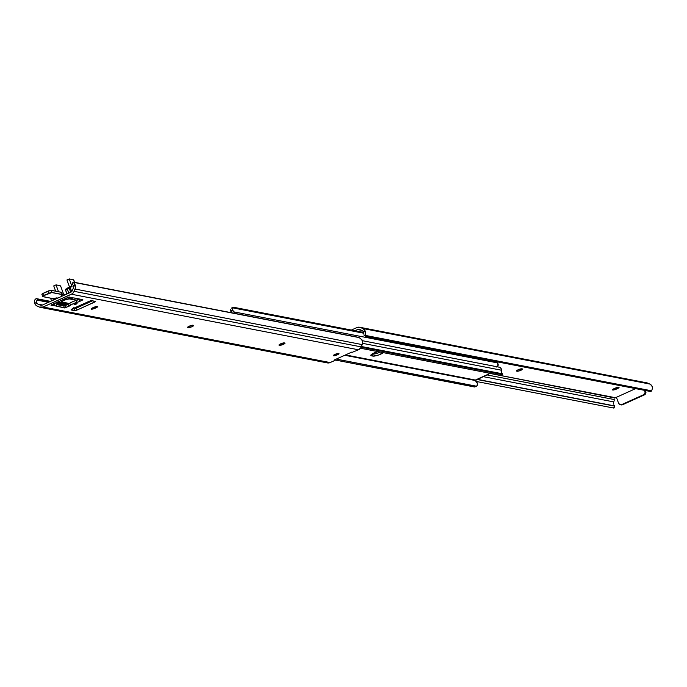 <?xml version="1.0" encoding="UTF-8"?>
<svg xmlns="http://www.w3.org/2000/svg" width="687" height="687" viewBox="0 0 687 687"><rect width="100%" height="100%" fill="white"/><g stroke="black" fill="none" stroke-linecap="round" stroke-linejoin="round"><path stroke-width="1.03" d="M616.72 397.387L615.397 397.704L489.986 373.436L614.848 397.988L616.471 397.412M520.892 370.284L520.42 368.979L520.892 370.284L517.792 371.229L516.564 371.083L516.684 370.654L519.801 369.151L522.318 368.902A2.997 0.644 -19.9 0 1 522.558 369.039A2.997 0.644 -19.9 0 1 520.892 370.284A2.997 0.644 -19.9 0 1 517.156 371.229L516.882 370.482L516.744 371.152A2.997 0.644 -19.9 0 1 516.504 371.006A2.997 0.644 -19.9 0 1 518.625 369.563A2.997 0.644 -19.9 0 1 521.905 368.816L522.524 369.22L520.892 370.284M616.419 397.284L635.621 388.627L616.419 397.284L618.549 403.166L616.419 397.284M361.611 330.335L357.541 329.545L354.896 330.739L357.541 329.545A3.203 2.946 101 0 1 359.799 329.528L361.886 330.456L359.249 329.356L357.541 329.545L361.611 330.335M616.454 389.074L612.469 389.838L617.716 387.348L619.004 387.597L616.454 389.074A2.997 0.644 -19.9 0 1 612.478 389.873A2.997 0.644 -19.9 0 1 614.144 388.627L615.063 388.215A2.997 0.644 -19.9 0 1 619.039 387.416A2.997 0.644 -19.9 0 1 617.373 388.662L616.96 387.528L617.373 388.662L616.454 389.074L615.999 387.829L616.454 389.074M645.23 382.599L646.965 382.865A5.333 4.903 -79 0 1 647.678 383.106L649.765 384.042A5.307 4.886 -79 0 1 652.581 387.708L651.705 390.826A4.002 1.537 -66 0 1 650.383 391.478L366.386 336.527A4.002 1.537 -66 0 1 366.248 336.484A4.002 1.537 -66 0 1 365.742 335.488L366.386 336.527L650.383 391.478L651.705 390.826L365.742 335.488L365.501 332.165L362.487 330.825A3.177 2.92 101 0 0 361.886 330.456A3.177 2.92 101 0 1 362.487 330.825L365.501 332.165L364.514 329.94L362.684 328.489L649.765 384.042L362.684 328.489L360.598 327.562L362.684 328.489A5.307 4.886 101 0 1 365.501 332.165L365.742 335.488L651.705 390.826L652.581 387.708L651.594 385.493L649.765 384.042L647.678 383.106L359.679 327.261L356.828 327.587L351.358 330.052L356.828 327.587A5.333 4.903 101 0 1 359.619 327.252A5.333 4.903 101 0 1 360.598 327.562L647.678 383.106A5.333 4.903 -79 0 0 646.965 382.865L359.619 327.252M614.169 398.958L614.135 399.516L486.8 374.879L614.135 399.516L614.169 400.779L614.169 398.958M613.714 401.904L614.169 400.779L613.714 401.904A3.177 2.92 -79 0 0 613.508 402.634A3.177 2.92 101 0 1 613.714 401.904L482.961 376.605L613.714 401.904M621.134 404.901L644.372 394.896L645.883 392.947L645.462 390.534L645.78 391.418L644.956 391.255L645.78 391.418A2.671 2.456 -79 0 1 644.372 394.896L622.559 404.737L619.854 404.591L618.549 403.166A2.671 2.456 101 0 0 621.735 404.574L643.547 394.742L621.735 404.574L622.559 404.737A2.671 2.456 -79 0 1 621.16 404.909L620.344 404.746M614.65 405.923L477.01 379.293L614.65 405.923M613.817 404.815L614.272 405.553L613.817 404.815M613.508 403.784L613.465 403.209L613.508 403.784M613.508 402.634L613.465 403.209L613.508 402.634M476.709 379.422L614.444 406.077L476.709 379.422M476.383 381.483L613.646 408.044L614.444 406.077L613.646 408.044L476.383 381.483M364.582 335.728L363.938 334.689A4.002 1.537 114 0 0 364.453 335.685A4.002 1.537 114 0 0 364.582 335.728L366.137 336.415M363.861 333.805L363.663 332.723L363.861 333.805M363.475 332.173L363.663 332.723L363.475 332.173M362.882 331.203L363.217 331.658L362.882 331.203M644.638 390.371L645.067 392.792L643.547 394.742L644.372 394.896L643.547 394.742A2.671 2.456 101 0 0 644.956 391.255L644.638 390.371M496.117 361.628A3.177 2.92 -79 0 0 497.165 362.83L498.187 365.055L496.778 367.098A2.405 2.207 -79 0 0 497.165 362.83L233.82 311.872A2.405 2.207 101 0 1 234.799 313.349M380.306 352.07L375.531 353.762L371.968 354.097L375.531 353.762L380.306 352.07A6.338 1.357 -19.9 0 1 372.208 354.149A6.338 1.357 160.1 0 0 380.306 352.07M230.566 309.682L230.566 310.189L230.566 309.682M231.682 312.74A5.307 4.886 101 0 1 230.652 310.704L232.051 313.135M233.468 307.244L363.569 332.422L233.468 307.244L232.996 307.913L363.775 333.221L232.996 307.913A2.671 0.876 -114.3 0 1 233.262 307.261A2.671 0.876 -114.3 0 1 233.468 307.244M232.55 308.815L232.507 309.863L230.652 310.704L232.507 309.863L232.55 308.815M234.817 313.435L233.82 311.872A3.177 2.92 101 0 1 232.507 309.863L233.82 311.872L497.165 362.83L496.023 361.431M233.108 307.407L231.691 308.042M345.509 354.921L475.335 380.048L490.217 373.333L475.292 380.521L344.754 355.265L475.292 380.521L477.413 383.526A5.307 4.886 -79 0 0 475.292 380.521L475.335 380.048L345.509 354.921M383.956 352.242L378.537 355.024L372.921 356.106L370.903 355.651L371.143 354.732L377.738 351.572A6.338 1.357 -19.9 0 0 370.774 355.488L370.774 355.488A6.338 1.357 -19.9 0 0 371.272 355.789L370.963 354.93L371.272 355.789L372.921 356.106L372.208 354.149L372.921 356.106A6.338 1.357 -19.9 0 0 377.953 355.222A6.338 1.357 -19.9 0 0 383.432 352.671M498.917 367.227L501.003 368.275L501.252 370.173L362.513 343.328L501.252 370.173A2.405 2.207 -79 0 0 499.578 367.244L362.307 340.683M474.94 386.85L335.445 360.057L474.597 386.987L476.366 386.188L336.287 359.078L476.366 386.188L477.259 385.416L477.413 383.526L477.061 385.75L474.597 386.987A2.671 0.876 65.7 0 0 474.803 386.97A2.671 0.876 65.7 0 0 474.957 386.824M500.625 375.325L360.469 348.232L500.471 375.317L502.24 374.518L361.096 347.21L502.583 374.389L502.712 373.848L361.396 346.506L502.712 373.848A2.671 0.876 -114.3 0 1 502.455 374.501A2.671 0.876 -114.3 0 1 502.24 374.518L500.625 375.128M502.128 373.41L501.562 372.637L502.128 373.41M501.252 370.173A3.177 2.92 -79 0 0 501.562 372.637L501.252 370.173M73.981 304.805L76.807 303.886L74.136 304.813L75.089 303.894L77.047 303.568L73.981 304.805M337.326 354.818A2.997 0.644 -19.9 0 1 333.35 355.617A2.997 0.644 -19.9 0 1 335.016 354.372L339 353.607L334.663 355.686L333.341 355.583L335.016 354.372A2.997 0.644 -19.9 0 1 338.992 353.573A2.997 0.644 -19.9 0 1 337.326 354.818L336.922 353.685L337.326 354.818M189.269 326.17A2.997 0.644 -19.9 0 1 193.004 325.226L193.622 325.629L191.991 326.694L187.843 327.562L189.792 325.947L193.416 325.312A2.997 0.644 -19.9 0 1 193.657 325.449A2.997 0.644 -19.9 0 1 191.536 326.892A2.997 0.644 -19.9 0 1 188.255 327.639L187.98 326.892L187.843 327.562A2.997 0.644 -19.9 0 1 187.603 327.416A2.997 0.644 -19.9 0 1 189.269 326.17M280.614 343.844A2.997 0.644 -19.9 0 1 284.349 342.907L284.968 343.302L283.817 344.144L279.592 345.312L278.974 344.917L280.614 343.844L284.762 342.985A2.997 0.644 -19.9 0 1 285.002 343.131A2.997 0.644 -19.9 0 1 282.872 344.565A2.997 0.644 -19.9 0 1 279.592 345.312L279.326 344.565L279.188 345.235A2.997 0.644 -19.9 0 1 278.948 345.089A2.997 0.644 -19.9 0 1 280.614 343.844M42.379 305.054L70.718 292.276L72.075 291.09L73.286 288.248A3.177 2.92 -79 0 0 73.492 287.518A3.177 2.92 101 0 1 73.286 288.248L72.358 290.541A3.203 2.946 101 0 1 70.718 292.276L42.379 305.054A3.203 2.946 101 0 1 40.121 305.071L42.379 305.054M54.428 303.242L53.105 305.372L64.466 307.939L63.754 305.981L65.42 305.56L66.124 307.518L65.42 305.56L67.944 304.418L68.648 306.385L67.944 304.418A4.002 0.859 160.1 0 0 69.825 303.328L70.538 305.286A4.002 0.859 -19.9 0 1 68.648 306.385L64.466 307.939L63.754 305.981L56.858 304.642L64.458 305.895L72.53 301.756L79.812 299.068L78.962 299.455L79.675 301.413L73.243 303.714L65.162 307.862L51.139 305.028L68.949 297.093L82.835 299.652L79.675 301.413L78.962 299.455A4.002 0.859 160.1 0 1 76.317 300.399A5.736 1.228 160.1 0 0 69.825 303.328L70.538 305.286A5.736 1.228 -19.9 0 1 77.03 302.357L76.317 300.399L77.03 302.357A4.002 0.859 -19.9 0 0 79.675 301.413L82.2 300.271L81.916 299.48L82.2 300.271L82.835 299.652L74.05 297.952L69.782 297.78L69.533 297.085L69.782 297.78L69.172 297.729L68.159 297.05M72.908 308.6L76.051 308.205L92.513 300.786L76.403 308.059L77.107 310.017L76.025 310.421L71.019 309.949L71.972 309.021L90.28 300.846L91.689 300.631L95.321 301.662L77.107 310.017L76.403 308.059L73.904 308.686L74.617 310.644L73.904 308.686L73.114 308.532L73.758 307.707M40.301 307.355A5.333 4.903 101 0 1 39.322 307.046L43.092 307.012A5.333 4.903 101 0 1 40.301 307.355L327.381 362.908A5.333 4.903 -79 0 0 330.172 362.564L43.092 307.012L72.29 293.735L73.681 292.258L75.424 287.836L74.823 284.22L73.492 287.518L73.191 285.337L72.238 284.126L73.191 285.337L73.492 287.518L74.823 284.22L73.354 282.108L358.073 337.248L73.354 282.108L359.112 337.592L361.903 339.773L359.112 337.592L73.148 282.263L74.823 284.22A5.307 4.886 101 0 1 75.089 289.047L362.169 344.599L75.089 289.047L74.162 291.34L361.242 346.892L74.162 291.34A5.333 4.903 101 0 1 71.431 294.234L358.511 349.786A5.333 4.903 -79 0 0 361.242 346.892L362.169 344.599A5.307 4.886 -79 0 0 361.903 339.773L362.504 343.388L360.761 347.811L358.511 349.786L352.328 352.276L358.511 349.786L71.431 294.234L43.092 307.012L330.172 362.564L335.17 360.28L335.479 359.936L334.603 359.842L351.821 352.079L334.603 359.842L335.479 359.954L334.741 360.503L330.172 362.564L326.402 362.599M95.098 308.248L91.113 309.013L96.369 306.514L97.657 306.763L95.098 308.248A2.997 0.644 -19.9 0 1 91.122 309.038A2.997 0.644 -19.9 0 1 92.788 307.793L93.707 307.381A2.997 0.644 -19.9 0 1 97.683 306.582A2.997 0.644 -19.9 0 1 96.017 307.828L95.098 308.248L94.651 307.003L95.098 308.248M42.491 305.002L38.034 304.143L40.121 305.071L38.034 304.143A3.177 2.92 101 0 1 37.433 303.783L36.42 301.911L37.098 300.125L48.442 302.323L37.098 300.125A4.002 1.537 -66 0 1 38.42 299.472L36.583 300.906L36.514 302.443L37.433 303.783A3.177 2.92 -79 0 0 38.034 304.143L42.491 305.002M56.995 303.98L65.342 305.595L56.995 303.98M75.398 307.536L76.901 307.828L75.398 307.536M78.318 307.192L76.815 306.9L78.318 307.192M66.759 304.951L56.849 303.036L66.759 304.951M49.859 301.687L38.42 299.472L49.859 301.687M79.022 306.874L77.511 306.582L79.022 306.874M67.463 304.642L56.669 302.555L67.463 304.642M50.563 301.37L36.617 298.673L38.42 299.472L36.617 298.673L50.563 301.37M35.295 299.326L36.617 298.673A4.002 1.537 114 0 0 35.295 299.326L34.831 299.918L35.295 299.326M34.496 300.666L34.35 301.533L34.496 300.666M34.419 302.443L34.35 301.533L34.419 302.443L37.433 303.783L34.419 302.443A5.307 4.886 101 0 0 37.235 306.119L35.406 304.659L34.419 302.443M39.322 307.046L37.235 306.119L39.322 307.046M72.238 284.066L73.028 282.108M95.613 306.694L96.017 307.828L95.613 306.694M54.428 303.491A2.13 1.967 101 0 1 53.706 305.028L53.337 303.989L53.706 305.028L53.105 305.372L51.053 305.346L51.688 304.727L67.764 297.48L69.43 297.059L70.563 297.325L69.782 297.78A2.13 1.967 101 0 1 68.339 297.256M66.94 293.984L65.454 289.871L67.283 289.047L68.769 293.16L67.206 288.626L69.37 288.883L70.821 292.224L69.37 288.883L67.317 288.48L65.437 289.313L66.94 293.984M65.402 289.339L65.454 289.871L67.283 289.047L67.266 288.488M71.74 298.227L72.35 298.278A2.13 1.967 -79 0 1 71.843 298.252L69.275 297.754M55.999 305.758L56.995 303.74L56.652 302.495L56.866 303.096L55.784 302.881L56.866 303.096A2.13 1.967 -79 0 1 56.282 305.526L55.999 305.758M55.449 299.163L55.115 298.244L55.449 299.163M53.388 300.09L52.856 298.605L53.388 300.09M51.551 300.923L50.555 298.158L51.551 300.923M52.083 305.543L51.774 304.693L52.083 305.543M88.142 301.61L91.689 300.631L95.441 301.421L94.334 302.254L93.904 301.061L94.334 302.254L77.107 310.017L74.617 310.644L71.019 309.949L73.569 308.36M88.159 301.224L88.005 301.851L72.779 308.661M67.232 288.523L65.437 289.313M69.524 303.611L62.096 302.143L62.431 301.258L64.312 300.167L63.96 299.197L64.312 300.167A4.002 0.859 -19.9 0 1 69.044 298.888L68.502 297.402L69.044 298.888L77.064 300.202M64.733 302.924L66.837 303.817L69.207 303.517L62.225 301.962A4.002 0.859 -19.9 0 1 62.088 301.825A4.002 0.859 -19.9 0 1 64.312 300.167L69.559 298.776L76.669 300.15L78.155 298.708M70.237 286.668A1.331 0.438 -114.3 0 0 70.272 287.784L68.305 288.669L70.272 287.784L71.663 291.614L70.108 286.943L72.015 286.625L69.241 278.922L73.329 279.738L74.668 282.357L74.179 281.017A1.331 0.438 -114.3 0 0 73.226 279.695L69.241 278.922L71.946 286.393L71.062 286.797L71.946 286.393L71.912 286.96L70.349 286.659A1.331 0.438 -114.3 0 0 70.237 286.668L67.944 287.698A1.331 0.438 65.7 0 0 67.91 288.592M71.139 297.608L69.825 298.665L69.516 297.797L69.825 298.665A4.672 4.294 101 0 0 70.727 298.029M76.97 300.21L76.97 299.798A4.672 4.294 -79 0 0 78.129 298.742M77.519 299.395L77.725 299.953L77.519 299.395M68.296 303.706L68.468 304.178M58.009 301.687L60.267 302.512L61.873 302.254L61.212 300.434L61.873 302.254A4.672 4.294 101 0 1 59.683 302.443L66.51 303.766A4.672 4.294 -79 0 0 68.365 303.688L69.499 303.577M63.59 294.191L60.98 286.968L63.59 294.191M53.741 285.912L55.647 291.168L53.741 285.912L56.042 284.873L60.13 285.689L60.98 286.968A1.331 0.438 -114.3 0 0 60.018 285.646L56.042 284.873L53.741 285.912M55.956 298.029L56.24 298.811L55.956 298.029M58.515 291.726L56.042 284.873L58.515 291.726M66.948 279.961L69.499 287.003L66.948 279.961L69.241 278.922L66.948 279.961M70.16 286.737L67.884 287.75L67.979 288.815M59.683 302.443A4.672 4.294 101 0 1 58.172 301.808M61.461 292.662A2.671 0.567 160.1 0 0 61.538 292.43A2.671 0.567 160.1 0 0 61.323 292.301L62.105 294.448L52.066 292.499A2.671 0.567 160.1 0 0 48.743 293.34L44.148 295.41A2.671 0.567 160.1 0 0 42.663 296.509A2.671 0.567 -19.9 0 1 44.148 295.41L48.794 293.409A2.602 0.558 -19.9 0 1 52.032 292.593L62.07 294.534A2.602 0.558 -19.9 0 1 61.813 295.204A2.731 0.584 160.1 0 0 61.555 295.908L62.328 296.063L61.358 295.822L62.07 294.534L51.791 292.568L44.2 295.479L42.963 296.681L52.993 298.622L57.073 297.935A2.731 0.584 160.1 0 0 54.986 298.287L54.986 298.287A2.602 0.558 -19.9 0 1 52.993 298.622L42.963 296.681A2.602 0.558 -19.9 0 1 44.2 295.479L43.375 293.263L47.97 291.194L48.743 293.34A2.671 0.567 -19.9 0 1 52.066 292.499L51.293 290.361A2.671 0.567 160.1 0 0 47.97 291.194L48.743 293.34L44.148 295.41L43.375 293.263A2.671 0.567 160.1 0 0 41.89 294.371A2.671 0.567 160.1 0 0 42.105 294.5A2.671 0.567 -19.9 0 1 41.89 294.362A2.671 0.567 -19.9 0 1 43.375 293.263L41.959 294.139M50.658 290.326L43.375 293.263L47.97 291.194A2.671 0.567 -19.9 0 1 51.293 290.361L61.323 292.301L62.105 294.448L52.032 292.593L50.975 290.309M62.277 294.757A2.671 0.567 160.1 0 0 62.319 294.577A2.671 0.567 160.1 0 0 62.105 294.448L62.105 294.448A2.671 0.567 -19.9 0 1 62.311 294.568L61.375 295.693A2.671 0.567 -19.9 0 0 61.59 295.822L62.474 295.994L61.59 295.822A2.671 0.567 -19.9 0 1 61.375 295.693A2.671 0.567 -19.9 0 1 61.375 295.599L61.375 295.599M62.079 293.924L65.6 294.586L62.07 293.89M57.012 297.918L52.959 298.63L42.671 296.518A2.671 0.567 160.1 0 0 42.817 296.629M42.671 296.518L41.89 294.371L43.375 293.212A2.602 0.558 160.1 0 0 41.933 294.191M47.961 291.142L51.207 290.326A2.602 0.558 160.1 0 0 47.97 291.142L43.375 293.212M61.246 292.267L51.276 290.335M61.538 292.43L61.323 292.301A2.671 0.567 -19.9 0 1 61.538 292.43L62.311 294.568M613.972 408.044L614.771 406.077M366.248 336.484L364.453 335.685M231.442 308.085L233.262 307.261M474.803 386.97L476.623 386.146M500.634 375.317L502.455 374.501M335.479 359.954L335.325 359.516M88.005 301.851L73.5 308.394M62.088 301.825L61.529 300.288M68.219 303.723L68.391 304.212M57.828 298.089L57.038 297.935"/></g></svg>
